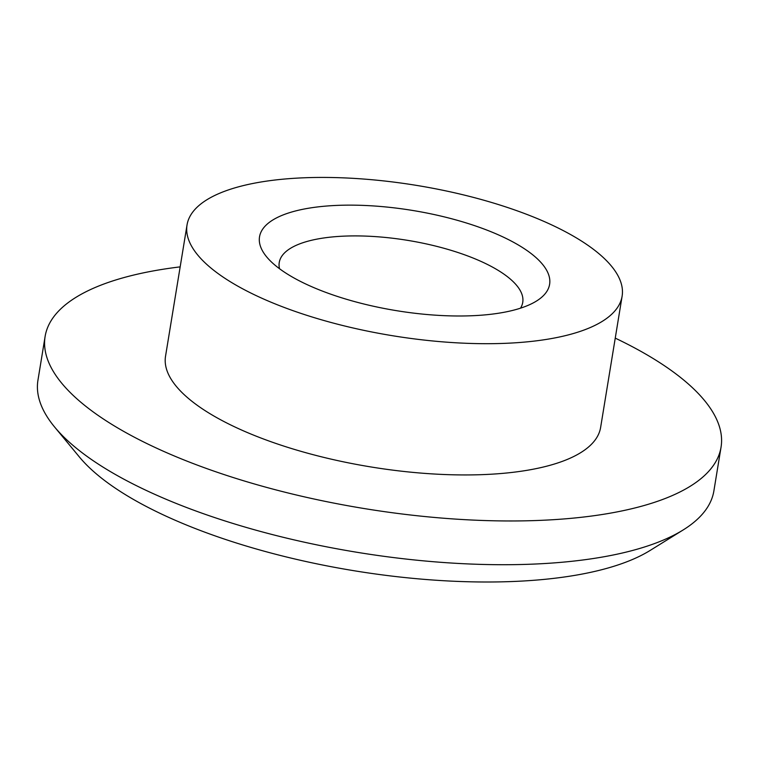<?xml version="1.0" encoding="UTF-8"?>
<svg xmlns="http://www.w3.org/2000/svg" width="759" height="759" viewBox="0 0 759 759"><rect width="100%" height="100%" fill="white"/><g stroke="black" fill="none" stroke-linecap="round" stroke-linejoin="round"><path stroke-width="1.14" d="M180.168 266.874A342.47 118.252 9.3 0 0 45.113 336.465L37.95 380.212A342.47 118.252 9.3 0 0 54.629 427.032A342.47 118.252 9.3 0 0 356.806 552.258A342.47 118.252 9.3 0 0 683.147 529.962A342.47 118.252 9.3 0 0 713.887 490.902L721.05 447.155A342.47 118.252 9.3 0 0 688.707 384.31A342.47 118.252 9.3 0 0 615.245 338.125M45.113 336.465A342.47 118.252 9.3 0 0 363.969 508.511A342.47 118.252 9.3 0 0 721.05 447.155M54.629 427.032L79.391 456.984A310.981 107.38 9.3 0 0 353.789 570.692A310.981 107.38 9.3 0 0 650.121 550.446L683.147 529.962M187.037 224.939L165.538 356.189A220.442 76.118 9.3 0 0 370.781 466.927A220.442 76.118 9.3 0 0 600.625 427.431L622.114 296.19A220.442 76.118 9.3 0 0 601.299 255.736A220.442 76.118 9.3 0 0 362.574 178.963A220.442 76.118 9.3 0 0 187.037 224.939A220.442 76.118 9.3 0 0 392.27 335.677A220.442 76.118 9.3 0 0 622.114 296.19M273.401 263.781A146.99 50.758 -170.7 0 1 266.675 256.903A146.99 50.758 -170.7 0 1 412.773 210.48A146.99 50.758 -170.7 0 1 536.433 301.076A146.99 50.758 -170.7 0 1 405.382 312.025A146.99 50.758 -170.7 0 1 273.401 263.781M279.511 268.714A123.366 42.599 -170.7 0 1 279.246 262.5A123.366 42.599 -170.7 0 1 407.877 240.394A123.366 42.599 -170.7 0 1 522.742 302.376A123.366 42.599 -170.7 0 1 520.503 308.182"/></g></svg>
